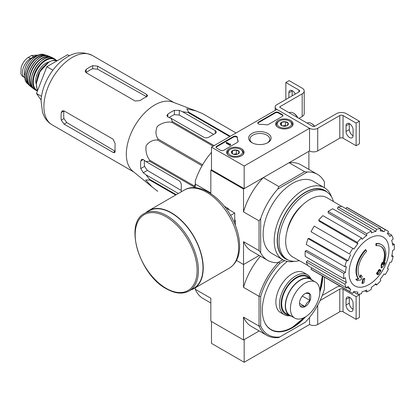 <?xml version="1.0" encoding="UTF-8"?>
<svg xmlns="http://www.w3.org/2000/svg" width="415" height="415" viewBox="0 0 415 415"><rect width="100%" height="100%" fill="white"/><g stroke="black" fill="none" stroke-linecap="round" stroke-linejoin="round"><path stroke-width="0.62" d="M244.176 166.016L211.489 147.149L276.857 109.41L309.543 128.276L244.176 166.016L244.176 188.659L211.489 169.792L211.489 147.149M290.536 120.381A8.71 5.032 180 0 1 293.089 124.002A8.71 5.032 180 0 1 284.374 128.966A8.71 5.032 180 0 1 275.664 124.002A8.71 5.032 180 0 1 280.991 119.302A8.71 5.032 180 0 1 290.536 120.381M241.509 148.684A8.71 5.032 180 0 1 244.062 152.305A8.71 5.032 180 0 1 235.352 157.269A8.71 5.032 180 0 1 226.637 152.305A8.71 5.032 180 0 1 231.964 147.605A8.71 5.032 180 0 1 241.509 148.684M267.81 133.5A11.241 6.49 180 0 1 267.81 142.677A11.241 6.49 180 0 1 251.915 142.677A11.241 6.49 180 0 1 251.915 133.5A11.241 6.49 180 0 1 267.81 133.5M223.747 150.261A2.314 1.333 180 0 1 220.479 150.261L216.723 148.093A2.314 1.333 180 0 1 216.044 147.149A2.314 1.333 180 0 1 216.723 146.204L233.463 136.535A2.314 1.333 180 0 1 235.985 136.25A2.314 1.333 180 0 1 237.411 137.479A2.314 1.333 180 0 1 237.411 137.5A23.11 13.342 180 0 0 237.406 137.713A23.11 13.342 180 0 0 238.132 141.033A2.314 1.333 180 0 1 238.205 141.359A2.314 1.333 180 0 1 237.525 142.304L223.747 150.261M268.469 124.438A2.314 1.333 180 0 1 266.264 124.791A23.11 13.342 180 0 0 260.153 124.37A2.314 1.333 180 0 1 257.803 123.037A2.314 1.333 180 0 1 258.483 122.093L275.223 112.429A2.314 1.333 180 0 1 278.491 112.429L282.252 114.597A2.314 1.333 180 0 1 282.926 115.541A2.314 1.333 180 0 1 282.252 116.485L268.469 124.438M339.771 115.541A2.314 1.333 0 0 1 343.039 115.541L356.117 123.089L359.385 121.201L346.307 113.653A6.936 4.005 0 0 0 336.503 113.653L314.446 126.393A1.157 0.669 0 0 1 312.811 126.393L280.125 107.521A1.157 0.669 0 0 1 279.788 107.049A1.157 0.669 0 0 1 280.125 106.577L302.187 93.842A6.936 4.005 0 0 0 304.216 91.01A6.936 4.005 0 0 0 302.187 88.182L289.115 80.635L285.847 82.518L298.919 90.065L298.919 91.954L276.857 104.689A5.779 3.336 0 0 0 275.166 107.049A5.779 3.336 0 0 0 276.857 109.41L309.543 128.276L309.543 150.92L309.543 128.276A5.779 3.336 0 0 0 317.714 128.276L339.771 115.541L339.771 138.185L317.714 150.92A5.779 3.336 0 0 1 309.543 150.92L244.176 188.659M252.419 142.952A9.898 5.717 180 0 1 249.965 139.186A9.898 5.717 180 0 1 256.076 133.905A9.898 5.717 180 0 1 266.861 135.145A9.898 5.717 180 0 1 269.76 139.186A9.898 5.717 180 0 1 267.307 142.952M216.096 147.429A2.314 1.333 180 0 1 216.723 146.77L233.463 137.106A2.314 1.333 180 0 1 235.928 136.8A2.314 1.333 180 0 1 237.406 137.977M238.153 141.645A2.314 1.333 180 0 0 238.132 141.598A23.11 13.342 180 0 1 237.406 138.278L237.406 137.713M230.45 144.503L230.45 145.074L229.957 145.354L230.527 143.984L229.811 144.14L226.689 142.335L226.201 142.62L229.957 144.788M230.527 143.984L230.45 144.602M229.957 145.354L226.201 143.185L226.201 142.62M257.855 123.322A2.314 1.333 180 0 1 258.483 122.658L275.223 112.994A2.314 1.333 180 0 1 278.491 112.994L282.252 115.163A2.314 1.333 180 0 1 282.874 115.827M231.482 152.839A4.005 2.308 180 0 1 232.519 150.609A4.005 2.308 180 0 1 236.384 150.012A4.005 2.308 180 0 1 239.216 151.646L238.179 153.877A4.005 2.308 180 0 1 234.314 154.473A4.005 2.308 180 0 1 232.519 153.877A4.005 2.308 180 0 1 231.482 152.839L232.519 150.609L236.384 150.012L239.216 151.646A4.005 2.308 180 0 1 238.179 153.877M241.068 149.696L240.415 149.317A7.164 4.134 180 0 1 240.415 155.169A7.164 4.134 180 0 1 230.284 155.169A7.164 4.134 180 0 1 230.284 149.317A7.164 4.134 180 0 1 240.415 149.317L241.068 149.696A8.087 4.669 180 0 1 243.439 152.995A8.087 4.669 180 0 1 242.713 154.935M227.991 154.935A8.087 4.669 180 0 1 227.259 152.995A8.087 4.669 180 0 1 229.63 149.696L230.284 149.317M233.552 154.307A3.465 2.002 180 0 1 234.454 154.084L233.37 154.25M237.245 154.276L236.384 153.783L234.454 154.084A3.465 2.002 180 0 1 237.152 154.307M236.384 153.783L236.384 150.012M232.519 153.841L232.519 150.609M280.509 124.536A4.005 2.308 180 0 1 281.546 122.306A4.005 2.308 180 0 1 285.411 121.704A4.005 2.308 180 0 1 288.243 123.338L287.206 125.574A4.005 2.308 180 0 1 283.341 126.17A4.005 2.308 180 0 1 281.546 125.574A4.005 2.308 180 0 1 280.509 124.536L281.546 122.306L285.411 121.704L288.243 123.338A4.005 2.308 180 0 1 287.206 125.574M290.095 121.393L289.442 121.014A7.164 4.134 180 0 1 289.442 126.86A7.164 4.134 180 0 1 279.311 126.86A7.164 4.134 180 0 1 279.311 121.014A7.164 4.134 180 0 1 289.442 121.014L290.095 121.393A8.087 4.669 180 0 1 292.466 124.692A8.087 4.669 180 0 1 291.735 126.627M277.013 126.627A8.087 4.669 180 0 1 276.286 124.692A8.087 4.669 180 0 1 278.657 121.393L279.311 121.014M282.574 125.999A3.465 2.002 180 0 1 283.476 125.776L282.392 125.947M286.267 125.973L285.411 125.48L283.476 125.776A3.465 2.002 180 0 1 286.174 125.999M285.411 125.48L285.411 121.704M281.546 125.538L281.546 122.306M343.039 115.541L343.039 138.185A2.314 1.333 0 0 0 339.771 138.185M346.063 125.776L346.063 131.441A4.97 2.869 60 0 0 348.232 136.436A4.97 2.869 60 0 0 352.06 137.77A4.97 2.869 60 0 0 353.092 135.498L353.092 129.833A4.97 2.869 60 0 0 350.924 124.832A4.97 2.869 60 0 0 347.096 123.504A4.97 2.869 60 0 0 346.063 125.776L349.331 123.893A4.97 2.869 60 0 1 349.342 123.623M343.039 138.185L356.117 145.732L359.385 143.844L359.385 121.201M356.117 123.089L356.117 145.732M353.082 135.767A4.97 2.869 60 0 1 349.331 129.553L349.331 123.893M298.919 118.374L302.187 116.485A6.936 4.005 0 0 0 304.216 113.653L304.216 91.01M292.139 95.87L292.139 90.869A4.97 2.869 60 0 1 292.144 90.6M285.847 82.518L285.847 99.501M292.139 90.869L288.871 92.758L288.871 97.758M288.871 92.758A4.97 2.869 60 0 1 289.898 90.48A4.97 2.869 60 0 1 295.241 94.075M298.919 91.954A2.314 1.333 0 0 0 299.594 91.01A2.314 1.333 0 0 0 298.919 90.065M297.887 117.777A7.164 4.134 -120 0 0 294.017 113.466L293.363 113.088A8.087 4.669 -120 0 0 289.317 112.688L289.198 112.756M297.524 117.57A8.087 4.669 -120 0 0 293.363 113.088M314.663 126.264A7.164 4.134 -120 0 0 311.992 123.841L311.338 123.468A8.087 4.669 -120 0 0 307.292 123.063L307.173 123.136M314.482 126.368A8.087 4.669 -120 0 0 311.338 123.468M211.489 321.506L211.489 343.392L244.176 362.264L309.543 324.525A5.779 3.336 0 0 0 317.714 324.525L339.771 311.784A2.314 1.333 0 0 1 343.039 311.784L356.117 319.332L359.385 317.449L359.385 294.8L358.311 294.183M195.315 287.777L195.315 289.312L210.836 298.276L210.836 321.127L243.522 339.994L259.199 330.942L244.176 339.615L244.176 362.264M309.543 317.433L309.543 324.525L309.543 317.433M320.121 300.486L339.771 289.141L339.771 311.784M356.117 319.332L356.117 296.689L343.039 289.141A2.314 1.333 0 0 0 339.771 289.141M346.063 299.381L346.063 305.041A4.97 2.869 60 0 0 348.232 310.041A4.97 2.869 60 0 0 352.06 311.369A4.97 2.869 60 0 0 353.092 309.097L353.092 303.438A4.97 2.869 60 0 0 350.924 298.437A4.97 2.869 60 0 0 347.096 297.104A4.97 2.869 60 0 0 346.063 299.381L349.331 297.493A4.97 2.869 60 0 1 349.342 297.223M356.117 296.689L359.385 294.8M353.082 309.367A4.97 2.869 60 0 1 349.331 303.152L349.331 297.493M340.093 286.153A6.936 4.005 0 0 0 336.503 287.253L322.263 295.475M152.123 186.947L132.857 171.245A40.094 23.152 -60 0 1 126.492 157.529A40.094 23.152 -60 0 1 141.266 116.646A40.094 23.152 -60 0 1 172.78 102.095L196.005 110.935L186.755 108.787L188.789 112.289A44.836 25.886 -60 0 0 188.026 112.491L182.476 111.713L179.301 110.369L174.399 110.328A43.15 24.91 120 0 0 167.857 114.099L166.846 115.681L167.857 116.973L171.037 118.317L172.381 121.522A44.836 25.886 -60 0 0 171.618 122.202C166.524 121.605 161.777 122.97 157.389 126.295C155.303 130.953 155.526 135.207 158.068 139.056A44.836 25.886 -60 0 0 157.508 140.026C152.959 139.741 149.167 141.655 146.137 145.764C145.411 151.21 146.594 156.019 149.685 160.19A44.836 25.886 -60 0 0 149.483 161.186L146.033 161.622L143.279 159.547L141.65 159.313L140.794 160.984A43.15 24.91 120 0 0 140.794 168.532L143.279 172.754L146.033 174.834L149.483 179.254A44.836 25.886 -60 0 0 149.685 180.017L145.634 179.996L152.123 186.942L157.508 191.144A44.836 25.886 -60 0 0 157.788 191.31L157.508 191.144M202.338 113.497A44.836 25.886 -60 0 1 202.619 113.653L236.062 132.961L202.338 113.497L196.005 110.935M181.262 191.818L181.262 184.794A3.465 2.002 -120 0 0 178.808 180.546L146.033 161.622M146.033 174.834L178.357 193.494M181.262 190.511L147.367 170.399L144.529 166.374A37.9 21.881 120 0 1 144.404 160.392M194.334 187.71L194.334 187.082A44.836 25.886 -60 0 1 194.536 186.081L195.315 184.084M229.775 136.592L188.026 112.491M230.33 136.27L188.789 112.289M214.124 145.624L172.381 121.522M213.16 146.184L171.618 122.202M175.695 195.029L149.685 180.017M176.251 194.708L149.483 179.254M194.334 187.082L149.483 161.186M194.536 186.081L149.685 160.19M202.058 165.746L157.508 140.026M202.619 164.776L158.068 139.056M171.037 118.317L203.812 137.241A3.465 2.002 0 0 0 208.714 137.241L215.25 133.469A3.465 2.002 0 0 0 216.267 132.053A3.465 2.002 0 0 0 215.25 130.637L182.476 111.713M169.154 117.523A37.9 21.881 120 0 1 174.399 114.644L179.301 115.085L213.663 134.382M376.353 245.716L375.865 245.431A80.883 59.355 -100.2 0 0 375.959 243.564L376.447 243.849A20.802 12.009 -60 0 1 381.587 244.731A20.802 12.009 -60 0 1 383.605 264.677A79.659 53.281 -9.5 0 0 385.198 262.82A77.6 62.489 103.8 0 1 384.16 265.226A79.312 53.047 170.5 0 1 381.634 267.976A79.996 37.464 -128 0 0 381.634 265.081A79.166 63.754 -76.2 0 0 382.656 262.716A79.701 37.324 52 0 1 382.729 264.941A18.95 10.94 -60 0 0 380.991 246.526A18.95 10.94 -60 0 0 376.353 245.716A80.883 59.355 -100.2 0 0 376.447 243.849M375.959 243.564A20.802 12.009 -60 0 1 381.095 244.451L381.587 244.731M380.747 246.391A18.95 10.94 -60 0 1 382.692 263.53M381.634 267.976L381.146 267.696A79.996 37.464 -128 0 0 381.146 264.796A79.166 63.754 -76.2 0 0 382.168 262.436L382.656 262.716M381.146 264.796L381.634 265.081M384.202 263.146A79.659 53.281 -9.5 0 0 384.71 262.539L385.198 262.82M357.403 280.675L356.916 280.39A77.6 10.458 -144.5 0 0 355.785 279.233A79.659 37.309 8 0 0 358.28 278.73A20.802 12.009 -60 0 1 365.433 249.643L365.926 249.923A80.883 28.951 45.7 0 1 366.684 251.298A18.95 10.94 -60 0 0 360.308 277.884A79.701 53.307 -110.5 0 0 361.045 275.197A79.166 10.671 35.5 0 1 362.15 276.328A79.996 53.504 69.5 0 1 361.076 279.845A79.312 37.142 -172 0 1 357.403 280.675A77.6 10.458 -144.5 0 0 356.278 279.518A79.659 37.309 8 0 0 358.768 279.015A20.802 12.009 -60 0 1 365.926 249.923M358.28 278.73L358.768 279.015M355.785 279.233L356.278 279.518M359.893 277.345A79.701 53.307 -110.5 0 0 360.557 274.912L361.045 275.197M362.394 283.518L361.901 283.238A80.022 46.2 -120 0 0 362.788 279.03L363.281 279.316A79.649 45.987 0 0 0 364.769 278.662A80.271 46.345 60 0 1 363.882 282.869A78.409 45.266 180 0 1 362.394 283.518A80.022 46.2 -120 0 0 363.281 279.316M362.788 279.03A79.649 45.987 0 0 0 364.277 278.382L364.769 278.662M377.043 274.242L376.55 273.957A80.494 46.475 -120 0 0 376.836 272.608A79.275 45.769 0 0 0 378.065 271.716A80.271 46.345 -120 0 0 378.33 270.269L378.822 270.549A79.649 45.987 0 0 0 379.948 269.693A80.022 46.2 60 0 1 379.684 271.14A79.275 45.769 0 0 0 380.846 270.207A79.711 46.018 60 0 1 380.56 271.555A78.881 45.541 180 0 1 379.398 272.489A80.022 46.2 60 0 1 379.061 273.895A78.409 45.266 180 0 1 377.935 274.756A80.271 46.345 -120 0 0 378.273 273.345A78.881 45.541 180 0 1 377.043 274.242A80.494 46.475 -120 0 0 377.323 272.894A79.275 45.769 0 0 0 378.558 272.001A80.271 46.345 -120 0 0 378.822 270.549M378.33 270.269A79.649 45.987 0 0 0 379.46 269.408L379.948 269.693M378.065 271.716L378.558 272.001M376.836 272.608L377.323 272.894M377.603 273.838A80.271 46.345 -120 0 1 377.448 274.471L377.935 274.756M379.834 270.352A79.275 45.769 0 0 0 380.353 269.926L380.846 270.207M286.952 231.653A28.775 16.61 -60 0 1 302.141 205.337M211.489 169.792L210.836 170.171L243.522 189.038L263.312 177.61A49.686 28.687 120 0 0 243.522 211.889L243.522 189.038M260.677 252.828L259.043 250.629L243.522 241.665L243.522 264.516L259.199 255.464L243.522 264.516L236.498 260.459L243.522 264.516L243.522 287.367L259.043 296.331L259.043 326.107L260.677 325.925L260.677 296.512L259.043 296.331A49.686 28.687 -60 0 1 278.833 262.052L277.749 262.679A49.686 28.687 120 0 1 267.701 260.371A49.686 28.687 120 0 1 260.677 252.828L260.677 218.653A49.686 28.687 120 0 1 277.749 189.09L278.833 186.574L263.312 177.61M278.833 186.574L304.62 171.685L289.099 162.727L308.89 151.299L308.89 169.403M211.489 152.362A49.686 28.687 120 0 0 195.315 180.914L195.315 184.058L210.836 193.022L210.836 170.171M228.847 209.331A11.241 6.49 60 0 1 229.765 210.156M234.698 218.7A11.241 6.49 60 0 1 234.952 219.903M259.043 250.629L259.043 220.853L243.522 211.889M195.315 187.762L195.315 184.058M277.749 262.679L282.812 259.759L271.747 253.368A41.599 24.018 -60 0 1 271.747 205.332A41.599 24.018 -60 0 1 313.346 181.319L324.426 187.715A41.599 24.018 -60 0 1 331.569 196.995M324.411 187.704L324.411 181.858A49.686 28.687 120 0 0 317.387 174.31A49.686 28.687 120 0 0 307.344 172.002L277.749 189.09M304.62 171.685L307.344 172.002M317.387 174.31L301.046 164.88A49.686 28.687 120 0 0 289.099 162.727M259.043 220.853L260.677 218.653M243.522 241.665A49.686 28.687 120 0 0 251.36 250.94L267.701 260.371M294.437 261.31A41.599 24.018 -60 0 1 282.828 259.764A41.599 24.018 -60 0 1 282.828 211.733A41.599 24.018 -60 0 1 324.426 187.715M299.314 260.656A39.171 22.618 -60 0 1 287.175 259.474A39.171 22.618 -60 0 1 287.175 214.244A39.171 22.618 -60 0 1 326.351 191.626A39.171 22.618 -60 0 1 333.442 201.545M287.175 259.474L285.541 258.529A39.171 22.618 -60 0 1 285.541 213.3A39.171 22.618 -60 0 1 324.717 190.682L326.351 191.626M288.192 260.003A39.472 22.789 -60 0 1 285.39 213.211A39.472 22.789 -60 0 1 327.316 192.244M369.023 284.545A28.225 16.294 -60 0 1 349.067 273.018A28.225 16.294 -60 0 1 369.023 238.449A28.225 16.294 -60 0 1 388.985 249.975A28.225 16.294 -60 0 1 369.023 284.545M366.736 233.692L366.736 235.585L328.172 212.947L328.172 211.422L366.736 233.692A35.82 20.683 120 0 1 371.311 231.046L371.311 232.945A33.511 19.349 -60 0 1 375.938 231.337L337.494 208.657L337.997 206.955L376.566 229.22L375.938 231.337M361.486 237.93A35.82 20.683 120 0 0 357.258 242.391L318.689 220.126A35.82 20.683 120 0 1 322.917 215.66L361.486 237.93L362.113 239.315A33.511 19.349 -60 0 1 366.736 235.585M357.258 242.391L357.886 243.776L319.197 221.242L318.689 220.126M352.807 248.398A35.82 20.683 120 0 0 349.57 254.001L311.001 231.736A35.82 20.683 120 0 1 314.238 226.128L353.964 249.067A33.511 19.349 -60 0 1 357.886 243.776M349.57 254.001L311.935 232.276M348.112 260.708L346.592 260.859L308.029 238.594L309.248 238.475L348.112 260.708A33.511 19.349 -60 0 1 350.732 254.67M346.592 260.859A35.82 20.683 120 0 0 344.844 266.752L346.359 266.601A33.511 19.349 -60 0 0 345.441 272.473L343.796 273.418A35.82 20.683 120 0 0 343.796 278.704L345.441 277.754A33.511 19.349 -60 0 0 346.359 282.563L344.844 284.166A35.82 20.683 120 0 0 346.592 288.036L348.112 286.433A33.511 19.349 -60 0 0 350.732 289.447L349.57 291.46A35.82 20.683 120 0 0 351.116 292.518A35.82 20.683 120 0 0 352.807 293.327L353.964 291.314A33.511 19.349 -60 0 0 357.886 292.077L357.258 294.188A35.82 20.683 120 0 0 361.486 293.773L362.113 291.657A33.511 19.349 -60 0 0 366.736 290.049L366.736 291.947A35.82 20.683 120 0 0 371.311 289.307L371.311 287.408A33.511 19.349 -60 0 0 375.938 283.678L376.566 285.064A35.82 20.683 120 0 0 380.794 280.602L380.161 279.217A33.511 19.349 -60 0 0 384.083 273.926L385.245 274.595A35.82 20.683 120 0 0 388.482 268.993L387.32 268.323A33.511 19.349 -60 0 0 389.939 262.285L391.454 262.135A35.82 20.683 120 0 0 393.207 256.242L391.687 256.392A33.511 19.349 -60 0 0 392.611 250.52L394.25 249.576A35.82 20.683 120 0 0 394.25 244.29L392.611 245.239A33.511 19.349 -60 0 0 391.687 240.43L393.207 238.827A35.82 20.683 120 0 0 391.454 234.957L389.939 236.56A33.511 19.349 -60 0 0 387.32 233.546L388.482 231.534A35.82 20.683 120 0 0 386.936 230.475A35.82 20.683 120 0 0 385.245 229.666L384.083 231.679L380.555 229.594M337.997 206.955A35.82 20.683 120 0 1 342.225 206.535L380.794 228.805L380.161 230.916A33.511 19.349 -60 0 1 384.083 231.679M380.794 228.805A35.82 20.683 120 0 0 376.566 229.22M307.847 265.47L292.865 257.02A34.201 19.749 -60 0 1 292.767 217.47A34.201 19.749 -60 0 1 327.067 197.779L341.877 206.53M347.163 287.434L350.732 289.447M344.844 284.166L306.275 261.896L307.494 260.61L346.359 282.563M343.796 273.418L305.233 251.153L306.55 250.39L345.441 272.473M305.233 251.153A35.82 20.683 120 0 0 305.233 256.439L343.796 278.704M308.029 238.594A35.82 20.683 120 0 0 306.275 244.487L344.844 266.752M328.172 211.422A35.82 20.683 120 0 1 332.747 208.781L371.311 231.046M386.936 230.475L348.367 208.211A35.82 20.683 120 0 0 346.675 207.401L385.245 229.666M346.675 207.401L345.939 208.683M387.74 232.815L391.454 234.957M392.346 243.19L394.25 244.29M391.89 255.479L393.207 256.242M375.248 284.306L376.566 285.064M364.832 290.848L366.736 291.947M353.544 292.046L357.258 294.188M311.743 267.914L311.001 269.19L349.57 291.46M311.001 269.19A35.82 20.683 120 0 0 312.547 270.253L351.116 292.518M306.275 261.896A35.82 20.683 120 0 0 308.029 265.766L346.592 288.036M69.497 55.823L67.603 54.733L46.848 66.716L36.473 93.468L41.142 100.114M36.473 93.468L41.536 96.389M46.848 66.716L52.866 70.192M135.176 101.027L86.154 72.718L85.137 71.147L86.154 69.435A40.094 23.152 120 0 1 92.69 65.663L97.592 66.115L146.614 94.418L147.631 95.678L146.614 96.794A40.094 23.152 -60 0 0 140.078 100.57L135.176 101.027M86.154 69.435L86.154 72.516A36.354 20.989 120 0 1 92.69 68.74L97.592 69.206L146.614 96.731L146.614 94.418M61.259 112.553L63.92 111.018A36.354 20.989 120 0 0 63.92 118.566L66.779 122.575L115.131 151.268L113.124 152.424L114.722 152.679L115.183 151.236A40.094 23.152 -60 0 1 115.183 143.689L113.124 139.217L64.102 110.914L62.229 110.821L61.259 112.553A40.094 23.152 120 0 0 61.259 120.101L64.102 124.121L66.779 122.575M113.124 152.424L64.102 124.121M235.352 225.329L235.352 221.304L234.698 221.683L234.698 213.004L227.181 208.662L227.835 208.283L224.349 206.271M230.553 215.395L234.698 213.004M235.352 221.304A17.103 9.872 -120 0 0 234.698 219.141M229.381 209.933A17.103 9.872 -120 0 0 227.835 208.283M189.157 290.931L193.732 288.29A44.716 25.818 -120 0 0 193.732 236.654A44.716 25.818 -120 0 0 149.016 210.836L144.441 213.476C123.841 223.27 139.383 274.766 166.337 288.762C175.063 293.69 182.673 294.411 189.157 290.931A44.716 25.818 -120 0 0 189.157 239.294A44.716 25.818 -120 0 0 144.441 213.476M190.942 289.898A45.064 26.021 -120 0 0 193.904 288.591A45.064 26.021 -120 0 0 193.904 236.555A45.064 26.021 -120 0 0 148.84 210.535A45.064 26.021 -120 0 0 146.225 212.444M22.825 76.526L21.715 75.556L20.89 73.714L21.108 67.718L21.715 65.788C23.287 62.027 25.481 59.221 28.298 57.374L31.483 55.532L37.324 55.086L37.941 55.434M25.025 77.797A11.324 6.536 -60 0 1 24.807 77.678A11.324 6.536 -60 0 1 23.069 68.605A11.324 6.536 -60 0 1 30.466 58.629L33.657 56.788A11.324 6.536 -60 0 1 37.407 55.698M24.973 76.267A12.709 7.34 -60 0 1 27.011 64.04A12.709 7.34 -60 0 1 36.582 56.16M324.411 277.101L324.411 289.131A48.534 28.018 -60 0 1 305.284 322.263L279.809 336.97A48.534 28.018 -60 0 1 260.677 325.925M305.57 316.806A42.755 24.682 -60 0 1 292.544 327.731A42.755 24.682 -60 0 1 271.166 329.847A42.755 24.682 -60 0 1 263.722 298.935A42.755 24.682 -60 0 1 287.351 261.429M322.771 276.157A42.755 24.682 -60 0 1 319.83 292.103M260.677 296.512A48.534 28.018 -60 0 1 279.809 263.38L284.586 260.62M279.809 336.97L278.833 337.535A49.686 28.687 -60 0 1 266.887 335.382A49.686 28.687 -60 0 1 259.043 326.107L243.522 317.143L243.522 339.994M279.809 263.38L278.833 262.052L282.812 259.759M243.522 287.367A49.686 28.687 -60 0 1 260.47 256.195M266.887 335.382L251.36 326.418A49.686 28.687 -60 0 1 243.522 317.143M195.315 289.312A49.686 28.687 120 0 0 203.153 298.582L210.836 303.023M292.139 327.399A42.755 24.682 -60 0 1 292.056 327.445A42.755 24.682 -60 0 1 270.922 329.702M289.914 315.711A23.11 13.342 -60 0 1 284.259 314.72L280.665 312.645A23.11 13.342 -60 0 1 280.665 285.961A23.11 13.342 -60 0 1 303.775 272.619L307.37 274.694A23.11 13.342 -60 0 1 311.053 279.098M284.259 314.72A23.11 13.342 -60 0 1 284.259 288.036A23.11 13.342 -60 0 1 307.37 274.694M289.011 315.198A21.954 12.678 -60 0 1 285.655 288.84A21.954 12.678 -60 0 1 310.155 278.569M305.17 306.571L305.087 306.618A7.973 4.601 120 0 1 300.268 306.187L300.227 306.13A7.973 4.601 120 0 1 299.49 303.339A7.973 4.601 120 0 1 300.227 299.703L300.268 299.599A7.973 4.601 120 0 1 305.087 293.597L305.17 293.55A7.973 4.601 120 0 1 309.989 293.986L310.031 294.043A7.973 4.601 120 0 1 310.031 300.47L309.989 300.574A7.973 4.601 120 0 1 305.17 306.571C305.808 304.034 307.416 302.032 309.989 300.574M319.835 291.595A20.802 12.009 120 0 0 315.53 282.076A20.802 12.009 120 0 0 294.728 294.079A20.802 12.009 120 0 0 294.728 318.098A20.802 12.009 120 0 0 310.757 312.526A20.802 12.009 120 0 0 319.835 291.595M310.031 300.47C309.076 297.778 309.076 295.636 310.031 294.043M300.268 306.187C300.906 305.777 302.514 305.922 305.087 306.618M309.989 293.986C307.437 293.286 305.829 293.146 305.17 293.55M315.53 282.076L310.627 279.243A20.802 12.009 120 0 0 289.826 291.252A20.802 12.009 120 0 0 289.826 315.27L294.728 318.098M302.317 296.071L310.031 300.522M299.552 303.401L305.129 306.623M312.531 280.343A21.144 12.206 120 0 0 310.799 278.942L307.204 276.867A21.144 12.206 120 0 0 290.91 282.532A21.144 12.206 120 0 0 281.676 303.811A21.144 12.206 120 0 0 286.06 313.491L289.654 315.566A21.144 12.206 120 0 0 291.735 316.37M310.799 278.942A21.144 12.206 120 0 0 294.505 284.607A21.144 12.206 120 0 0 285.276 305.886A21.144 12.206 120 0 0 289.654 315.566M216.723 146.77L216.723 146.204M233.463 137.106L233.463 136.535M238.132 141.598L238.132 141.033M230.284 144.41L230.284 144.13M282.252 115.163L282.252 114.597M278.491 112.994L278.491 112.429M275.223 112.994L275.223 112.429M258.483 122.658L258.483 122.093M317.714 128.276L317.714 150.92M280.125 106.577L280.125 107.521M302.187 93.842L302.187 116.485M349.331 129.553L346.063 131.441M317.714 305.233L317.714 324.525M343.039 289.141L343.039 311.784M349.331 303.152L346.063 305.041M143.279 172.754L147.367 170.399M215.25 133.469L215.25 130.637M179.301 115.085L179.301 110.369M52.212 124.889A40.094 23.152 -60 0 1 52.212 78.585A40.094 23.152 -60 0 1 92.312 55.439C82.927 51.341 74.264 52.062 66.317 57.597C52.316 66.203 41.51 85.303 41.095 101.115L42.512 112.382L44.13 116.293C46.018 119.945 48.711 122.809 52.212 124.889L133.697 171.935M140.794 168.532L144.529 166.374M140.794 160.984L143.279 159.547M174.399 114.644L174.399 110.328M167.857 116.973L167.857 114.099M97.592 69.206L97.592 66.115M92.69 68.74L92.69 65.663M61.259 120.101L63.92 118.566M166.145 288.337A43.793 25.284 -120 0 0 192.965 250.188A43.793 25.284 -120 0 0 139.326 219.219A43.793 25.284 -120 0 0 166.145 288.337M193.904 288.591L229.288 268.163A45.064 26.021 -120 0 0 229.288 216.127A45.064 26.021 -120 0 0 184.219 190.106L148.84 210.535M28.298 57.374L30.466 58.629M31.483 55.532L33.657 56.788M37.734 90.205A18.255 10.541 -60 0 1 41.22 69.948A18.255 10.541 -60 0 1 57.405 60.621L52.217 60.606L48.794 62.141L39.954 71.624L36.261 83.763L37.07 88.934L37.718 90.252M37.578 76.842A13.405 7.74 -60 0 1 43.388 66.784M36.255 84.167A14.328 8.274 -60 0 1 38.704 70.789A14.328 8.274 -60 0 1 49.069 61.98M37.568 90.636A17.793 10.271 -60 0 1 37.226 69.362A17.793 10.271 -60 0 1 55.771 60.242M37.423 91.015L36.359 90.517A18.255 10.541 -60 0 1 36.411 69.466A18.255 10.541 -60 0 1 54.614 58.894L52.876 57.965A18.203 10.51 -60 0 0 34.964 68.631A18.203 10.51 -60 0 0 34.684 89.474L34.684 89.474C22.96 83.239 41.614 50.931 52.876 57.965M31.213 80.531A17.97 10.375 -60 0 1 43.393 59.428M33.205 88.141A17.778 10.266 -60 0 1 33.387 67.718A17.778 10.266 -60 0 1 50.983 57.353M51.631 57.488L48.451 56.015A17.746 10.245 -60 0 0 31.582 66.675A17.746 10.245 -60 0 0 30.783 86.616L33.651 88.634A18.011 10.396 -60 0 1 32.52 87.97A18.011 10.396 -60 0 1 33.091 67.546A18.011 10.396 -60 0 1 50.49 56.839A18.011 10.396 -60 0 1 51.626 57.488M28.064 76.645A17.518 10.116 -60 0 1 38.455 58.65M29.403 85.059A17.077 9.861 -60 0 1 30.139 65.845A17.077 9.861 -60 0 1 46.413 55.6M47.144 55.672L43.974 54.593A16.87 9.742 -60 0 0 28.536 64.922A16.87 9.742 -60 0 0 27.312 83.451L29.833 85.656A17.306 9.991 -60 0 1 28.785 84.873A17.306 9.991 -60 0 1 29.833 65.669A17.306 9.991 -60 0 1 45.941 55.154A17.306 9.991 -60 0 1 47.134 55.672M304.179 317.579A42.522 24.552 -60 0 1 292.217 327.352A42.522 24.552 -60 0 1 264.905 322.917M322.284 275.871A42.522 24.552 -60 0 1 319.804 290.516M227.259 152.995L227.259 154.11M243.439 152.995L243.439 154.11M276.286 124.692L276.286 125.807M292.466 124.692L292.466 125.807M275.166 107.049L275.166 110.385M173.797 102.484L92.312 55.439M229.288 268.163C235.995 263.899 239.439 256.792 239.626 246.847C239.704 240.84 238.599 234.537 236.311 227.928C227.674 201.654 200.632 180.043 184.219 190.106M22.82 76.531L24.807 77.678M56.362 60.331L54.614 58.894M36.359 90.517L34.684 89.474M30.783 86.616C20.698 79.841 37.542 50.666 48.451 56.015M27.312 83.451C18.924 76.319 33.605 50.889 43.974 54.593M21.108 67.718L20.89 73.714M270.679 329.562C276.691 332.825 283.855 332.125 292.17 327.461L304.304 317.517M319.815 290.656L322.346 275.913"/></g></svg>
